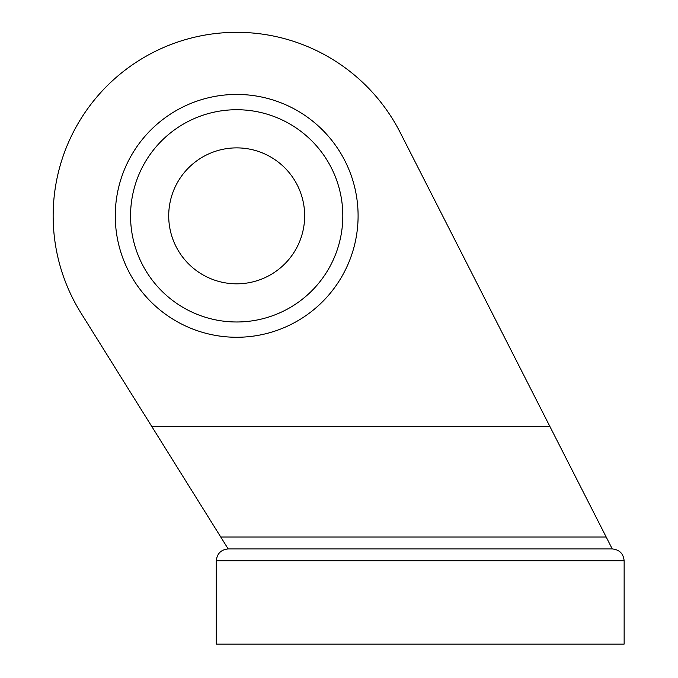 <?xml version="1.0" encoding="UTF-8"?>
<svg xmlns="http://www.w3.org/2000/svg" width="678" height="678" viewBox="0 0 678 678"><rect width="100%" height="100%" fill="white"/><g stroke="black" fill="none" stroke-linecap="round" stroke-linejoin="round"><path stroke-width="1.02" d="M549.943 426.581L612.251 548.934C614.514 549.07 614.514 549.07 612.251 548.934C614.514 549.07 614.514 549.07 612.251 548.934C619.455 549.655 623.421 553.621 624.141 560.833L216.29 560.833C217.011 553.621 220.977 549.655 228.189 548.934C225.918 549.07 225.918 549.07 228.189 548.934L80.979 313.016A183.535 183.535 0 0 1 146.38 56.071A183.535 183.535 0 0 1 400.232 132.574L549.943 426.581L151.838 426.581M498.389 548.934L342.043 548.934M612.251 548.934L228.189 548.934M216.29 560.833L216.29 644.1L624.141 644.1L624.141 560.833M358.094 215.858A121.404 121.404 0 0 0 175.975 110.709A121.404 121.404 0 0 0 175.975 320.999A121.404 121.404 0 0 0 358.094 215.858M168.712 215.858A67.978 67.978 0 0 1 236.681 147.88A67.978 67.978 0 0 1 304.659 215.858A67.978 67.978 0 0 1 236.681 283.828A67.978 67.978 0 0 1 168.712 215.858M342.814 215.858A106.124 106.124 0 0 0 183.619 123.947A106.124 106.124 0 0 0 183.619 307.761A106.124 106.124 0 0 0 342.814 215.858M606.191 537.035L220.765 537.035"/></g></svg>
